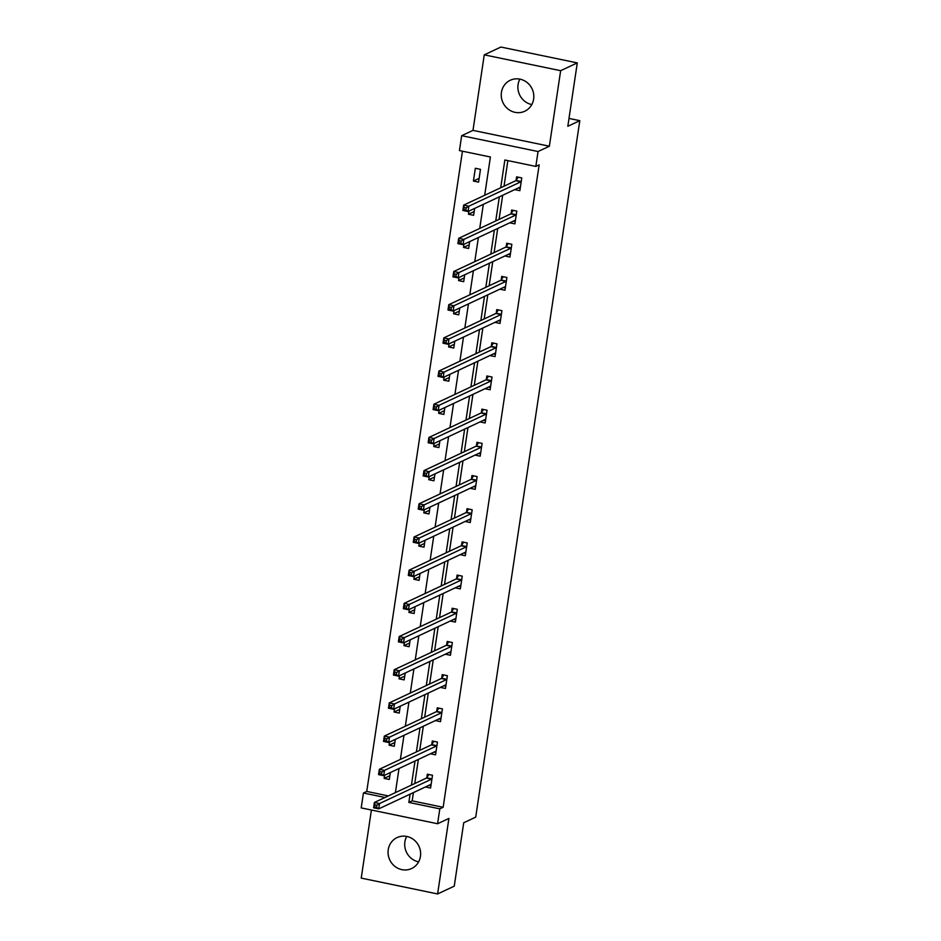 <?xml version="1.0" encoding="UTF-8"?>
<svg xmlns="http://www.w3.org/2000/svg" width="941" height="941" viewBox="0 0 941 941"><rect width="100%" height="100%" fill="white"/><g stroke="black" fill="none" stroke-linecap="round" stroke-linejoin="round"><path stroke-width="1.41" d="M531.818 104.557A17.103 16.115 64.9 0 1 518.068 84.608A17.103 16.115 64.9 0 1 519.891 79.126M501.424 92.406A17.103 16.115 -115.1 0 0 507.917 108.944A17.103 16.115 -115.1 0 0 524.796 111.226A17.103 16.115 -115.1 0 0 533.629 99.087A17.103 16.115 -115.1 0 0 527.136 82.549A17.103 16.115 -115.1 0 0 510.269 80.267A17.103 16.115 -115.1 0 0 501.424 92.406M418.639 861.874A17.103 16.115 64.9 0 1 404.889 841.913A17.103 16.115 64.9 0 1 406.712 836.443M388.245 849.711A17.103 16.115 -115.1 0 0 394.738 866.249A17.103 16.115 -115.1 0 0 411.617 868.531A17.103 16.115 -115.1 0 0 420.451 856.392A17.103 16.115 -115.1 0 0 413.958 839.854A17.103 16.115 -115.1 0 0 397.09 837.572A17.103 16.115 -115.1 0 0 388.245 849.711M484.686 195.281L490.402 156.994L459.443 150.572L461.666 135.68L538.052 151.525L535.829 166.416L504.858 159.994L500.706 187.765M472.982 130.376L549.368 146.22L560.648 70.693L577.292 62.894L500.906 47.05L484.262 54.849L472.982 130.376L461.666 135.68M371.413 810.013L361.226 878.106L437.612 893.95L448.904 818.435L437.589 823.74L361.203 807.896L363.426 793.004L385.022 797.486M462.443 151.195L366.755 791.44L363.426 793.004M560.648 70.693L484.262 54.849M577.292 62.894L567.823 126.282L579.797 120.671L475.711 817.141L463.725 822.752L454.256 886.151L437.612 893.95M579.797 120.671L568.987 118.425M366.755 791.44L388.351 795.921M384.61 775.255L384.14 778.383L389.303 779.454L390.327 772.573M386.833 765.774L385.963 766.186M389.562 742.073L389.103 745.19L394.255 746.26L395.291 739.391M391.785 732.592L390.927 733.004M394.526 708.891L394.056 712.008L399.219 713.078L400.243 706.209M396.749 699.41L395.879 699.81M399.49 675.697L399.019 678.826L404.183 679.896L405.206 673.015M401.713 666.228L400.842 666.628M404.442 642.515L403.971 645.644L409.135 646.714L410.17 639.833M406.665 633.034L405.794 633.446M409.406 609.333L408.935 612.45L414.099 613.52L415.122 606.651M411.629 599.852L410.758 600.264M414.358 576.151L413.899 579.268L419.063 580.338L420.086 573.457M416.592 566.67L415.722 567.07M419.321 542.957L418.851 546.086L424.015 547.156L425.05 540.275M421.544 533.476L420.674 533.888M424.285 509.775L423.815 512.892L428.978 513.962L430.002 507.093M426.508 500.294L425.638 500.706M429.237 476.593L428.778 479.71L433.93 480.78L434.965 473.911M431.46 467.112L430.602 467.512M434.201 443.399L433.73 446.528L438.894 447.598L439.929 440.717M436.424 433.93L435.554 434.33M439.165 410.217L438.694 413.346L443.858 414.416L444.881 407.535M441.388 400.737L440.517 401.148M444.117 377.035L443.658 380.152L448.81 381.223L449.845 374.353M446.34 367.555L445.481 367.966M449.08 343.853L448.61 346.97L453.774 348.041L454.797 341.16M451.304 334.373L450.433 334.773M454.044 310.659L453.574 313.788L458.738 314.859L459.761 307.978M456.267 301.179L455.397 301.59M458.996 277.477L458.538 280.594L463.69 281.665L464.725 274.796M461.219 267.997L460.361 268.408M463.96 244.295L463.49 247.412L468.653 248.483L469.677 241.614M466.183 234.815L465.313 235.215M468.924 211.102L468.453 214.23L473.617 215.301L474.64 208.42M471.147 201.633L470.277 202.033M478.569 182.119L480.475 169.345L475.323 168.274L473.417 181.048L478.569 182.119M413.405 792.616L412.17 800.862L443.14 807.284L539.158 164.851L535.829 166.416M507.858 160.617L504.035 186.2M502.682 195.269L499.071 219.382M497.718 228.463L494.119 252.576M492.755 261.645L489.155 285.758M487.803 294.827L484.192 318.94M482.839 328.021L479.24 352.134M477.887 361.203L474.276 385.316M472.923 394.385L469.324 418.498M467.959 427.567L464.36 451.68M463.007 460.761L459.396 484.874M458.044 493.943L454.444 518.056M453.08 527.125L449.48 551.238M448.128 560.318L444.517 584.432M443.164 593.5L439.565 617.614M438.2 626.682L434.601 650.796M433.248 659.864L429.637 683.978M428.284 693.058L424.685 717.171M423.321 726.24L419.721 750.353M418.369 759.422L414.758 783.535M425.473 786.958L430.59 788.017L432.495 775.255L427.332 774.184L426.826 777.619M430.425 753.765L435.554 754.835L437.459 742.061L432.295 740.99L431.778 744.437M435.389 720.583L440.506 721.641L442.411 708.879L437.259 707.808L436.742 711.255M440.353 687.4L445.469 688.459L447.375 675.697L442.211 674.626L441.705 678.073M445.305 654.207L450.433 655.277L452.339 642.515L447.175 641.444L446.657 644.879M450.269 621.025L455.385 622.083L457.291 609.321L452.139 608.251L451.621 611.697M455.232 587.843L460.349 588.901L462.254 576.139L457.091 575.069L456.573 578.515M460.184 554.661L465.301 555.719L467.218 542.957L462.055 541.887L461.537 545.321M465.148 521.467L470.265 522.537L472.17 509.763L467.007 508.693L466.501 512.139M470.112 488.285L475.229 489.344L477.134 476.581L471.97 475.511L471.453 478.957M475.064 455.103L480.181 456.162L482.098 443.399L476.934 442.329L476.417 445.775M480.028 421.909L485.144 422.98L487.05 410.217L481.886 409.147L481.38 412.581M484.991 388.727L490.108 389.786L492.014 377.023L486.85 375.953L486.332 379.399M489.943 355.545L495.06 356.604L496.966 343.841L491.814 342.771L491.296 346.217M494.907 322.363L500.024 323.422L501.929 310.659L496.766 309.589L496.26 313.024M499.859 289.169L504.988 290.24L506.893 277.466L501.729 276.395L501.212 279.842M504.823 255.987L509.94 257.046L511.845 244.284L506.693 243.213L506.176 246.66M509.787 222.805L514.903 223.864L516.809 211.102L511.645 210.031L511.139 213.478M514.739 189.611L519.867 190.682L521.773 177.92L516.609 176.849L516.091 180.284M549.368 146.22L538.052 151.525M443.14 807.284L439.812 808.848L437.589 823.74M395.408 792.616L399.019 768.503M400.372 759.422L403.971 735.309M405.336 726.24L408.935 702.127M410.288 693.058L413.899 668.945M415.252 659.876L418.851 635.763M420.215 626.682L423.815 602.569M425.167 593.5L428.778 569.387M430.131 560.318L433.73 536.205M435.095 527.125L438.694 503.012M440.047 493.943L443.658 469.83M445.011 460.761L448.61 436.648M449.963 427.579L453.574 403.466M454.926 394.385L458.526 370.272M459.89 361.203L463.49 337.09M464.842 328.021L468.453 303.908M469.806 294.827L473.405 270.714M474.77 261.645L478.369 237.532M479.722 228.463L483.333 204.35M410.076 794.169L408.841 802.426L439.812 808.848M499.353 196.834L495.742 220.947M494.39 230.016L490.79 254.129M489.438 263.209L485.827 287.323M484.474 296.391L480.875 320.505M479.51 329.573L475.911 353.687M474.558 362.767L470.947 386.88M469.594 395.949L465.995 420.062M464.631 429.131L461.031 453.244M459.679 462.313L456.067 486.426M454.715 495.507L451.115 519.62M449.751 528.689L446.152 552.802M444.799 561.871L441.188 585.984M439.835 595.065L436.236 619.178M434.871 628.247L431.272 652.36M429.919 661.429L426.308 685.542M424.956 694.611L421.356 718.724M420.004 727.805L416.392 751.918M415.04 760.987L411.429 785.1M412.17 800.862L408.841 802.426M389.856 775.702L384.14 778.383M394.82 742.508L389.103 745.19M399.784 709.326L394.056 712.008M404.736 676.144L399.019 678.826M409.7 642.95L403.971 645.644M414.663 609.768L408.935 612.45M419.615 576.586L413.899 579.268M424.579 543.404L418.851 546.086M429.543 510.21L423.815 512.892M434.495 477.028L428.778 479.71M439.459 443.846L433.73 446.528M444.411 410.652L438.694 413.346M449.375 377.47L443.658 380.152M454.338 344.288L448.61 346.97M459.29 311.106L453.574 313.788M464.254 277.913L458.538 280.594M469.218 244.731L463.49 247.412M474.17 211.549L468.453 214.23M479.134 178.355L473.417 181.048M428.943 785.323L430.931 785.735M376.894 805.225L374.824 804.802L374.506 806.919L376.576 807.354L376.894 805.225L379.541 803.543L378.752 808.86L373.589 807.79L374.389 802.473L379.541 803.543L431.59 779.136A2.188 0.6 101.7 0 0 431.86 778.866L431.978 778.689M431.107 784.571L431.025 784.488A2.188 0.6 101.7 0 0 430.931 784.429A2.188 0.6 101.7 0 0 430.802 784.453L378.752 808.86L376.576 807.354M374.824 804.802L374.389 802.473L426.438 778.066A2.188 0.6 101.7 0 0 426.708 777.795L428.931 774.514M374.506 806.919L373.589 807.79M433.907 752.141L435.895 752.553M381.858 772.043L379.788 771.608L379.47 773.737L381.528 774.172L381.858 772.043L384.504 770.361L383.705 775.678L378.553 774.608L379.341 769.291L384.504 770.361L436.553 745.954A2.188 0.6 101.7 0 0 436.824 745.684L436.942 745.507M436.059 751.388L435.989 751.306A2.188 0.6 101.7 0 0 435.883 751.247A2.188 0.6 101.7 0 0 435.754 751.271L383.705 775.678L381.528 774.172M379.788 771.608L379.341 769.291L431.39 744.884A2.188 0.6 101.7 0 0 431.66 744.613L433.895 741.332M379.47 773.737L378.553 774.608M438.859 718.959L440.847 719.371M386.81 738.85L384.751 738.426L384.434 740.555L386.492 740.979L386.81 738.85L389.468 737.179L388.668 742.496L383.505 741.426L384.304 736.109L389.468 737.179L441.517 712.76A2.188 0.6 101.7 0 0 441.788 712.49L441.905 712.325M441.023 718.206L440.941 718.124A2.188 0.6 101.7 0 0 440.847 718.065A2.188 0.6 101.7 0 0 440.717 718.089L388.668 742.496L386.492 740.979M384.751 738.426L384.304 736.109L436.353 711.69A2.188 0.6 101.7 0 0 436.624 711.42L438.859 708.138M384.434 740.555L383.505 741.426M443.823 685.766L445.811 686.177M391.774 705.668L389.703 705.244L389.386 707.373L391.456 707.797L391.774 705.668L394.42 703.986L393.632 709.302L388.468 708.232L389.256 702.915L394.42 703.986L446.469 679.578A2.188 0.6 101.7 0 0 446.74 679.308L446.857 679.143M445.987 685.013L445.905 684.93A2.188 0.6 101.7 0 0 445.811 684.883A2.188 0.6 101.7 0 0 445.681 684.895L393.632 709.302L391.456 707.797M389.703 705.244L389.256 702.915L441.317 678.508A2.188 0.6 101.7 0 0 441.588 678.238L443.811 674.956M389.386 707.373L388.468 708.232M448.786 652.583L450.763 652.995M396.726 672.486L394.667 672.05L394.35 674.179L396.408 674.615L396.726 672.486L399.384 670.804L398.584 676.12L393.432 675.05L394.22 669.733L399.384 670.804L451.433 646.396A2.188 0.6 101.7 0 0 451.704 646.126L451.821 645.949M450.939 651.831L450.868 651.748A2.188 0.6 101.7 0 0 450.763 651.69A2.188 0.6 101.7 0 0 450.633 651.713L398.584 676.12L396.408 674.615M394.667 672.05L394.22 669.733L446.269 645.326A2.188 0.6 101.7 0 0 446.54 645.055L448.775 641.774M394.35 674.179L393.432 675.05M453.738 619.401L455.726 619.813M401.689 639.304L399.631 638.868L399.313 640.997L401.372 641.421L401.689 639.304L404.348 637.622L403.548 642.938L398.384 641.868L399.184 636.551L404.348 637.622L456.397 613.214A2.188 0.6 101.7 0 0 456.667 612.944L456.785 612.767M455.903 618.649L455.82 618.566A2.188 0.6 101.7 0 0 455.726 618.508A2.188 0.6 101.7 0 0 455.597 618.531L403.548 642.938L401.372 641.421M399.631 638.868L399.184 636.551L451.233 612.144A2.188 0.6 101.7 0 0 451.504 611.873L453.727 608.58M399.313 640.997L398.384 641.868M458.702 586.208L460.69 586.619M406.653 606.11L404.583 605.686L404.265 607.815L406.336 608.239L406.653 606.11L409.3 604.428L408.512 609.756L403.348 608.686L404.136 603.357L409.3 604.428L461.349 580.021A2.188 0.6 101.7 0 0 461.619 579.75L461.737 579.585M460.867 585.455L460.784 585.384A2.188 0.6 101.7 0 0 460.678 585.326A2.188 0.6 101.7 0 0 460.561 585.337L408.512 609.756L406.336 608.239M404.583 605.686L404.136 603.357L456.185 578.95A2.188 0.6 101.7 0 0 456.467 578.68L458.69 575.398M404.265 607.815L403.348 608.686M463.654 553.026L465.642 553.437M411.605 572.928L409.547 572.504L409.229 574.622L411.288 575.057L411.605 572.928L414.263 571.246L413.464 576.562L408.3 575.492L409.1 570.175L414.263 571.246L466.313 546.839A2.188 0.6 101.7 0 0 466.583 546.568L466.701 546.392M465.819 552.273L465.736 552.191A2.188 0.6 101.7 0 0 465.642 552.144A2.188 0.6 101.7 0 0 465.513 552.155L413.464 576.562L411.288 575.057M409.547 572.504L409.1 570.175L461.149 545.768A2.188 0.6 101.7 0 0 461.419 545.498L463.654 542.216M409.229 574.622L408.3 575.492M468.618 519.844L470.606 520.255M416.569 539.746L414.499 539.311L414.181 541.44L416.251 541.875L416.569 539.746L419.215 538.064L418.427 543.38L413.264 542.31L414.064 536.993L419.215 538.064L471.276 513.657A2.188 0.6 101.7 0 0 471.547 513.386L471.664 513.21M470.782 519.091L470.7 519.009A2.188 0.6 101.7 0 0 470.606 518.95A2.188 0.6 101.7 0 0 470.476 518.973L418.427 543.38L416.251 541.875M414.499 539.311L414.064 536.993L466.113 512.586A2.188 0.6 101.7 0 0 466.383 512.316L468.606 509.034M414.181 541.44L413.264 542.31M473.582 486.662L475.57 487.073M421.533 506.552L419.463 506.129L419.145 508.258L421.215 508.681L421.533 506.552L424.179 504.882L423.391 510.198L418.227 509.128L419.016 503.811L424.179 504.882L476.228 480.463A2.188 0.6 101.7 0 0 476.499 480.192L476.616 480.028M475.734 485.909L475.664 485.827A2.188 0.6 101.7 0 0 475.558 485.768A2.188 0.6 101.7 0 0 475.44 485.791L423.391 510.198L421.215 508.681M419.463 506.129L419.016 503.811L471.065 479.392A2.188 0.6 101.7 0 0 471.335 479.122L473.57 475.84M419.145 508.258L418.227 509.128M478.534 453.468L480.522 453.88M426.485 473.37L424.426 472.947L424.109 475.076L426.167 475.499L426.485 473.37L429.143 471.688L428.343 477.005L423.179 475.934L423.979 470.618L429.143 471.688L481.192 447.281A2.188 0.6 101.7 0 0 481.463 447.01L481.58 446.846M480.698 452.715L480.616 452.633A2.188 0.6 101.7 0 0 480.522 452.586A2.188 0.6 101.7 0 0 480.392 452.597L428.343 477.005L426.167 475.499M424.426 472.947L423.979 470.618L476.028 446.21A2.188 0.6 101.7 0 0 476.299 445.94L478.534 442.658M424.109 475.076L423.179 475.934M483.498 420.286L485.485 420.698M431.449 440.188L429.378 439.753L429.061 441.882L431.131 442.317L431.449 440.188L434.095 438.506L433.307 443.823L428.143 442.752L428.943 437.436L434.095 438.506L486.144 414.099A2.188 0.6 101.7 0 0 486.426 413.828L486.532 413.652M485.662 419.533L485.58 419.451A2.188 0.6 101.7 0 0 485.485 419.392A2.188 0.6 101.7 0 0 485.356 419.415L433.307 443.823L431.131 442.317M429.378 439.753L428.943 437.436L480.992 413.028A2.188 0.6 101.7 0 0 481.263 412.758L483.486 409.476M429.061 441.882L428.143 442.752M488.461 387.104L490.449 387.516M436.412 407.006L434.342 406.571L434.024 408.7L436.095 409.123L436.412 407.006L439.059 405.324L438.259 410.641L433.107 409.57L433.895 404.254L439.059 405.324L491.108 380.917A2.188 0.6 101.7 0 0 491.378 380.646L491.496 380.47M490.614 386.351L490.543 386.269A2.188 0.6 101.7 0 0 490.437 386.21A2.188 0.6 101.7 0 0 490.32 386.233L438.259 410.641L436.095 409.123M434.342 406.571L433.895 404.254L485.944 379.846A2.188 0.6 101.7 0 0 486.215 379.576L488.45 376.282M434.024 408.7L433.107 409.57M493.413 353.91L495.401 354.334M441.364 373.812L439.306 373.389L438.988 375.518L441.047 375.941L441.364 373.812L444.023 372.13L443.223 377.459L438.059 376.388L438.859 371.06L444.023 372.13L496.072 347.723A2.188 0.6 101.7 0 0 496.342 347.452L496.46 347.288M495.578 353.157L495.495 353.087A2.188 0.6 101.7 0 0 495.401 353.028A2.188 0.6 101.7 0 0 495.272 353.04L443.223 377.459L441.047 375.941M439.306 373.389L438.859 371.06L490.908 346.653A2.188 0.6 101.7 0 0 491.178 346.382L493.413 343.1M438.988 375.518L438.059 376.388M498.377 320.728L500.365 321.14M446.328 340.63L444.258 340.207L443.94 342.324L446.01 342.759L446.328 340.63L448.975 338.948L448.187 344.265L443.023 343.194L443.823 337.878L448.975 338.948L501.024 314.541A2.188 0.6 101.7 0 0 501.294 314.27L501.412 314.094M500.541 319.975L500.459 319.893A2.188 0.6 101.7 0 0 500.365 319.846A2.188 0.6 101.7 0 0 500.236 319.858L448.187 344.265L446.01 342.759M444.258 340.207L443.823 337.878L495.872 313.471A2.188 0.6 101.7 0 0 496.142 313.2L498.365 309.918M443.94 342.324L443.023 343.194M503.341 287.546L505.329 287.958M451.292 307.448L449.222 307.013L448.904 309.142L450.962 309.577L451.292 307.448L453.938 305.766L453.139 311.083L447.987 310.012L448.775 304.696L453.938 305.766L505.987 281.359A2.188 0.6 101.7 0 0 506.258 281.088L506.376 280.912M505.493 286.793L505.423 286.711A2.188 0.6 101.7 0 0 505.317 286.652A2.188 0.6 101.7 0 0 505.188 286.676L453.139 311.083L450.962 309.577M449.222 307.013L448.775 304.696L500.824 280.289A2.188 0.6 101.7 0 0 501.094 280.018L503.329 276.736M448.904 309.142L447.987 310.012M508.293 254.364L510.281 254.776M456.244 274.254L454.185 273.831L453.868 275.96L455.926 276.383L456.244 274.254L458.902 272.584L458.102 277.901L452.939 276.83L453.738 271.514L458.902 272.584L510.951 248.165A2.188 0.6 101.7 0 0 511.222 247.895L511.339 247.73M510.457 253.611L510.375 253.529A2.188 0.6 101.7 0 0 510.281 253.47A2.188 0.6 101.7 0 0 510.151 253.494L458.102 277.901L455.926 276.383M454.185 273.831L453.738 271.514L505.788 247.095A2.188 0.6 101.7 0 0 506.058 246.824L508.293 243.543M453.868 275.96L452.939 276.83M513.257 221.17L515.245 221.582M461.208 241.072L459.137 240.649L458.82 242.778L460.89 243.201L461.208 241.072L463.854 239.39L463.066 244.707L457.902 243.637L458.69 238.32L463.854 239.39L515.903 214.983A2.188 0.6 101.7 0 0 516.174 214.713L516.291 214.548M515.421 220.417L515.339 220.335A2.188 0.6 101.7 0 0 515.245 220.288A2.188 0.6 101.7 0 0 515.115 220.3L463.066 244.707L460.89 243.201M459.137 240.649L458.69 238.32L510.751 213.913A2.188 0.6 101.7 0 0 511.022 213.642L513.245 210.361M458.82 242.778L457.902 243.637M518.22 187.988L520.197 188.4M466.16 207.89L464.101 207.455L463.784 209.584L465.842 210.019L466.16 207.89L468.818 206.208L468.018 211.525L462.866 210.455L463.654 205.138L468.818 206.208L520.867 181.801A2.188 0.6 101.7 0 0 521.138 181.531L521.255 181.354M520.373 187.235L520.302 187.153A2.188 0.6 101.7 0 0 520.197 187.094A2.188 0.6 101.7 0 0 520.067 187.118L468.018 211.525L465.842 210.019M464.101 207.455L463.654 205.138L515.703 180.731A2.188 0.6 101.7 0 0 515.974 180.46L518.209 177.179M463.784 209.584L462.866 210.455M431.59 779.136L426.438 778.066M431.86 778.866L426.708 777.795M436.553 745.954L431.39 744.884M436.824 745.684L431.66 744.613M441.517 712.76L436.353 711.69M441.788 712.49L436.624 711.42M446.469 679.578L441.317 678.508M446.74 679.308L441.588 678.238M451.433 646.396L446.269 645.326M451.704 646.126L446.54 645.055M456.397 613.214L451.233 612.144M456.667 612.944L451.504 611.873M461.349 580.021L456.185 578.95M461.619 579.75L456.467 578.68M466.313 546.839L461.149 545.768M466.583 546.568L461.419 545.498M471.276 513.657L466.113 512.586M471.547 513.386L466.383 512.316M476.228 480.463L471.065 479.392M476.499 480.192L471.335 479.122M481.192 447.281L476.028 446.21M481.463 447.01L476.299 445.94M486.144 414.099L480.992 413.028M486.426 413.828L481.263 412.758M491.108 380.917L485.944 379.846M491.378 380.646L486.215 379.576M496.072 347.723L490.908 346.653M496.342 347.452L491.178 346.382M501.024 314.541L495.872 313.471M501.294 314.27L496.142 313.2M505.987 281.359L500.824 280.289M506.258 281.088L501.094 280.018M510.951 248.165L505.788 247.095M511.222 247.895L506.058 246.824M515.903 214.983L510.751 213.913M516.174 214.713L511.022 213.642M520.867 181.801L515.703 180.731M521.138 181.531L515.974 180.46"/></g></svg>
